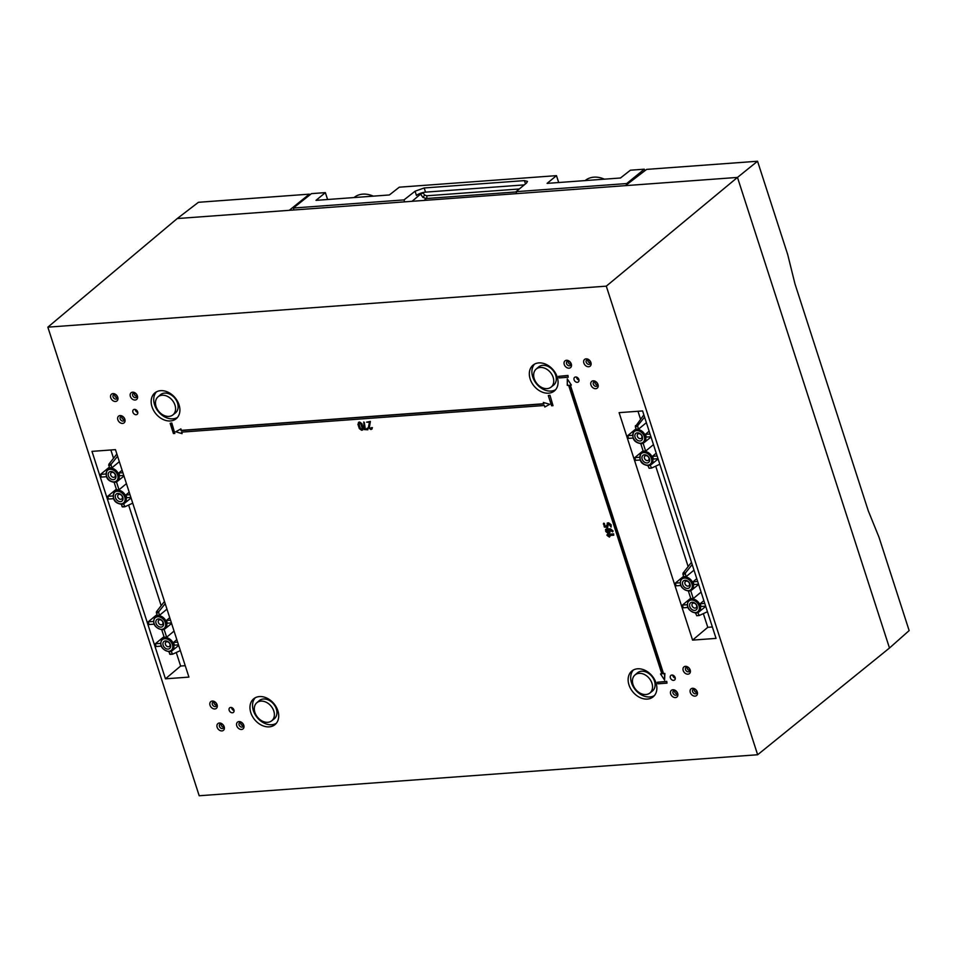 <?xml version="1.0" encoding="UTF-8"?>
<svg xmlns="http://www.w3.org/2000/svg" width="957" height="957" viewBox="0 0 957 957"><rect width="100%" height="100%" fill="white"/><g stroke="black" fill="none" stroke-linecap="round" stroke-linejoin="round"><path stroke-width="1.44" d="M260.914 701.122A11.699 8.757 -129.5 0 0 256.763 702.797A11.699 8.757 -129.5 0 0 256.045 715.035A11.699 8.757 -129.5 0 0 267.757 722.296A11.699 8.757 -129.5 0 0 271.644 720.848A11.699 8.757 -129.5 0 0 272.733 708.587A11.699 8.757 -129.5 0 0 260.914 701.122M256.763 702.797L259.191 700.68A11.783 8.816 50.5 0 1 263.378 699.005A11.783 8.816 50.5 0 1 275.281 706.517A11.783 8.816 50.5 0 1 274.18 718.863L271.644 720.848M168.946 416.403A11.699 8.757 -129.5 0 0 172.846 414.955A11.699 8.757 -129.5 0 0 173.935 402.694A11.699 8.757 -129.5 0 0 162.116 395.229A11.699 8.757 -129.5 0 0 157.953 396.904A11.699 8.757 -129.5 0 0 157.235 409.141A11.699 8.757 -129.5 0 0 168.946 416.403M157.953 396.904L160.393 394.786A11.783 8.816 50.5 0 1 164.58 393.1A11.783 8.816 50.5 0 1 176.483 400.612A11.783 8.816 50.5 0 1 175.382 412.969L172.846 414.955M540.274 367.464A11.699 8.757 -129.5 0 0 536.123 369.127A11.699 8.757 -129.5 0 0 535.406 381.365A11.699 8.757 -129.5 0 0 547.117 388.626A11.699 8.757 -129.5 0 0 551.005 387.178A11.699 8.757 -129.5 0 0 552.105 374.917A11.699 8.757 -129.5 0 0 540.274 367.464M536.123 369.127L538.552 367.01A11.783 8.816 50.5 0 1 542.739 365.335A11.783 8.816 50.5 0 1 554.653 372.847A11.783 8.816 50.5 0 1 553.553 385.192L551.005 387.178M645.915 694.519A11.699 8.757 -129.5 0 0 649.815 693.071A11.699 8.757 -129.5 0 0 650.904 680.81A11.699 8.757 -129.5 0 0 639.085 673.357A11.699 8.757 -129.5 0 0 634.922 675.02A11.699 8.757 -129.5 0 0 634.204 687.27A11.699 8.757 -129.5 0 0 645.915 694.519M634.922 675.02L637.362 672.903A11.783 8.816 50.5 0 1 641.549 671.228A11.783 8.816 50.5 0 1 653.452 678.74A11.783 8.816 50.5 0 1 652.351 691.098L649.815 693.071M588.651 366.746A4.366 3.266 50.5 0 1 583.854 363.05A4.366 3.266 50.5 0 1 586.103 358.839A4.366 3.266 50.5 0 1 590.912 362.536A4.366 3.266 50.5 0 1 588.651 366.746M587.514 359.736A2.572 1.926 -129.5 0 0 586.665 360.047A2.572 1.926 -129.5 0 0 586.426 362.751A2.572 1.926 -129.5 0 0 589.022 364.39A2.572 1.926 -129.5 0 0 589.931 364.019A2.572 1.926 -129.5 0 0 590.086 361.327A2.572 1.926 -129.5 0 0 587.514 359.736M569.044 368.182A4.366 3.266 50.5 0 1 564.247 364.485A4.366 3.266 50.5 0 1 566.496 360.287A4.366 3.266 50.5 0 1 571.293 363.971A4.366 3.266 50.5 0 1 569.044 368.182M567.908 361.172A2.572 1.926 -129.5 0 0 567.058 361.495A2.572 1.926 -129.5 0 0 566.807 364.186A2.572 1.926 -129.5 0 0 569.415 365.825A2.572 1.926 -129.5 0 0 570.324 365.454A2.572 1.926 -129.5 0 0 570.48 362.763A2.572 1.926 -129.5 0 0 567.908 361.172M595.744 388.698A4.366 3.266 50.5 0 1 590.947 385.013A4.366 3.266 50.5 0 1 593.196 380.802A4.366 3.266 50.5 0 1 597.993 384.499A4.366 3.266 50.5 0 1 595.744 388.698M594.608 381.699A2.572 1.926 -129.5 0 0 593.759 382.01A2.572 1.926 -129.5 0 0 593.519 384.702A2.572 1.926 -129.5 0 0 596.115 386.341A2.572 1.926 -129.5 0 0 597.024 385.982A2.572 1.926 -129.5 0 0 597.18 383.29A2.572 1.926 -129.5 0 0 594.608 381.699M687.951 674.183A4.33 3.242 50.5 0 1 683.19 670.51A4.33 3.242 50.5 0 1 685.415 666.335A4.33 3.242 50.5 0 1 690.188 669.996A4.33 3.242 50.5 0 1 687.951 674.183M686.839 667.185A2.572 1.926 -129.5 0 0 685.99 667.508A2.572 1.926 -129.5 0 0 685.75 670.199A2.572 1.926 -129.5 0 0 688.346 671.838A2.572 1.926 -129.5 0 0 689.255 671.467A2.572 1.926 -129.5 0 0 689.411 668.776A2.572 1.926 -129.5 0 0 686.839 667.185M695.045 696.134A4.33 3.242 50.5 0 1 690.284 692.473A4.33 3.242 50.5 0 1 692.509 688.298A4.33 3.242 50.5 0 1 697.282 691.959A4.33 3.242 50.5 0 1 695.045 696.134M693.933 689.148A2.572 1.926 -129.5 0 0 693.083 689.471A2.572 1.926 -129.5 0 0 692.844 692.162A2.572 1.926 -129.5 0 0 695.44 693.801A2.572 1.926 -129.5 0 0 696.349 693.43A2.572 1.926 -129.5 0 0 696.505 690.739A2.572 1.926 -129.5 0 0 693.933 689.148M675.439 697.581A4.33 3.242 50.5 0 1 670.666 693.921A4.33 3.242 50.5 0 1 672.903 689.734A4.33 3.242 50.5 0 1 677.676 693.406A4.33 3.242 50.5 0 1 675.439 697.581M674.326 690.583A2.572 1.926 -129.5 0 0 673.477 690.906A2.572 1.926 -129.5 0 0 673.226 693.598A2.572 1.926 -129.5 0 0 675.833 695.237A2.572 1.926 -129.5 0 0 676.743 694.866A2.572 1.926 -129.5 0 0 676.898 692.186A2.572 1.926 -129.5 0 0 674.326 690.583M214.835 708.958A4.366 3.266 50.5 0 1 210.038 705.261A4.366 3.266 50.5 0 1 212.287 701.05A4.366 3.266 50.5 0 1 217.083 704.747A4.366 3.266 50.5 0 1 214.835 708.958M213.698 701.948A2.572 1.926 -129.5 0 0 212.849 702.259A2.572 1.926 -129.5 0 0 212.598 704.962A2.572 1.926 -129.5 0 0 215.205 706.601A2.572 1.926 -129.5 0 0 216.115 706.23A2.572 1.926 -129.5 0 0 216.27 703.539A2.572 1.926 -129.5 0 0 213.698 701.948M221.928 730.921A4.366 3.266 50.5 0 1 217.131 727.224A4.366 3.266 50.5 0 1 219.38 723.014A4.366 3.266 50.5 0 1 224.177 726.71A4.366 3.266 50.5 0 1 221.928 730.921M220.792 723.911A2.572 1.926 -129.5 0 0 219.943 724.222A2.572 1.926 -129.5 0 0 219.691 726.925A2.572 1.926 -129.5 0 0 222.299 728.564A2.572 1.926 -129.5 0 0 223.208 728.193A2.572 1.926 -129.5 0 0 223.364 725.502A2.572 1.926 -129.5 0 0 220.792 723.911M241.535 729.473A4.366 3.266 50.5 0 1 236.738 725.789A4.366 3.266 50.5 0 1 238.987 721.578A4.366 3.266 50.5 0 1 243.784 725.262A4.366 3.266 50.5 0 1 241.535 729.473M240.398 722.463A2.572 1.926 -129.5 0 0 239.549 722.786A2.572 1.926 -129.5 0 0 239.31 725.478A2.572 1.926 -129.5 0 0 241.906 727.117A2.572 1.926 -129.5 0 0 242.815 726.758A2.572 1.926 -129.5 0 0 242.97 724.066A2.572 1.926 -129.5 0 0 240.398 722.463M115.522 401.462A4.33 3.242 50.5 0 1 110.749 397.801A4.33 3.242 50.5 0 1 112.986 393.614A4.33 3.242 50.5 0 1 117.759 397.287A4.33 3.242 50.5 0 1 115.522 401.462M114.409 394.463A2.572 1.926 -129.5 0 0 113.548 394.786A2.572 1.926 -129.5 0 0 113.309 397.478A2.572 1.926 -129.5 0 0 115.905 399.117A2.572 1.926 -129.5 0 0 116.826 398.758A2.572 1.926 -129.5 0 0 116.981 396.066A2.572 1.926 -129.5 0 0 114.409 394.463M135.128 400.026A4.33 3.242 50.5 0 1 130.355 396.354A4.33 3.242 50.5 0 1 132.592 392.179A4.33 3.242 50.5 0 1 137.365 395.839A4.33 3.242 50.5 0 1 135.128 400.026M134.016 393.028A2.572 1.926 -129.5 0 0 133.155 393.351A2.572 1.926 -129.5 0 0 132.915 396.042A2.572 1.926 -129.5 0 0 135.511 397.681A2.572 1.926 -129.5 0 0 136.432 397.311A2.572 1.926 -129.5 0 0 136.588 394.619A2.572 1.926 -129.5 0 0 134.016 393.028M122.616 423.425A4.33 3.242 50.5 0 1 117.843 419.752A4.33 3.242 50.5 0 1 120.08 415.577A4.33 3.242 50.5 0 1 124.853 419.238A4.33 3.242 50.5 0 1 122.616 423.425M121.503 416.427A2.572 1.926 -129.5 0 0 120.642 416.75A2.572 1.926 -129.5 0 0 120.403 419.441A2.572 1.926 -129.5 0 0 122.998 421.08A2.572 1.926 -129.5 0 0 123.92 420.709A2.572 1.926 -129.5 0 0 124.075 418.03A2.572 1.926 -129.5 0 0 121.503 416.427M166.961 609.13L159.556 615.279A7.823 5.85 -129.5 0 0 158.312 615.243A7.823 5.85 -129.5 0 0 157.139 615.459L156.41 611.786L164.484 601.451M164.102 629.347L166.65 637.242A7.823 5.85 -129.5 0 0 165.405 637.195A7.823 5.85 -129.5 0 0 164.233 637.422L161.781 629.838M123.788 475.438L119.601 475.749A7.823 5.85 -129.5 0 0 118.728 473.045L122.101 470.222M119.338 461.669L111.933 467.817A7.823 5.85 -129.5 0 0 110.677 467.782A7.823 5.85 -129.5 0 0 109.517 467.997L108.787 464.324L116.862 453.989M130.882 497.401L126.695 497.712A7.823 5.85 -129.5 0 0 125.822 495.008L129.195 492.185M114.158 482.376L116.61 489.96A7.823 5.85 -129.5 0 1 117.771 489.745A7.823 5.85 -129.5 0 1 119.027 489.781L126.432 483.632M656.227 453.175L652.447 456.333A7.823 5.85 50.5 0 1 653.32 459.037L658.009 458.69M653.464 444.622L645.652 451.106L643.104 443.211M640.783 443.701L643.236 451.285A7.823 5.85 50.5 0 1 644.396 451.07A7.823 5.85 50.5 0 1 645.652 451.106M649.133 431.212L645.353 434.37A7.823 5.85 50.5 0 1 646.226 437.074L650.916 436.727M646.37 422.659L638.558 429.143L637.721 426.547L635.304 426.726L643.846 414.848M635.304 426.726L636.142 429.322A7.823 5.85 50.5 0 1 637.314 429.107A7.823 5.85 50.5 0 1 638.558 429.143M688.418 591.163L690.858 598.747A7.823 5.85 50.5 0 1 692.031 598.52A7.823 5.85 50.5 0 1 693.275 598.568L701.098 592.072M682.927 574.188L683.777 576.784A7.823 5.85 50.5 0 1 684.937 576.557A7.823 5.85 50.5 0 1 686.181 576.604L685.344 574.009L682.927 574.188L683.047 573.111L691.48 562.309M161.027 627.134A4.522 3.385 50.5 0 1 156.051 623.306A4.522 3.385 50.5 0 1 158.383 618.952A4.522 3.385 50.5 0 1 163.36 622.78A4.522 3.385 50.5 0 1 161.027 627.134M159.783 619.813A2.763 2.07 -129.5 0 0 158.85 620.172A2.763 2.07 -129.5 0 0 158.611 623.055A2.763 2.07 -129.5 0 0 161.398 624.801A2.763 2.07 -129.5 0 0 162.367 624.431A2.763 2.07 -129.5 0 0 162.558 621.536A2.763 2.07 -129.5 0 0 159.783 619.813M168.121 649.097A4.522 3.385 50.5 0 1 163.145 645.269A4.522 3.385 50.5 0 1 165.477 640.915A4.522 3.385 50.5 0 1 170.454 644.731A4.522 3.385 50.5 0 1 168.121 649.097M166.877 641.776A2.763 2.07 -129.5 0 0 165.944 642.135A2.763 2.07 -129.5 0 0 165.705 645.018A2.763 2.07 -129.5 0 0 168.492 646.765A2.763 2.07 -129.5 0 0 169.461 646.394A2.763 2.07 -129.5 0 0 169.652 643.499A2.763 2.07 -129.5 0 0 166.877 641.776M113.393 479.672A4.522 3.385 50.5 0 1 108.416 475.856A4.522 3.385 50.5 0 1 110.749 471.49A4.522 3.385 50.5 0 1 115.725 475.318A4.522 3.385 50.5 0 1 113.393 479.672M112.16 472.351A2.763 2.07 -129.5 0 0 111.227 472.71A2.763 2.07 -129.5 0 0 110.988 475.605A2.763 2.07 -129.5 0 0 113.775 477.352A2.763 2.07 -129.5 0 0 114.732 476.969A2.763 2.07 -129.5 0 0 114.924 474.086A2.763 2.07 -129.5 0 0 112.16 472.351M120.486 501.635A4.522 3.385 50.5 0 1 115.51 497.819A4.522 3.385 50.5 0 1 117.843 493.453A4.522 3.385 50.5 0 1 122.819 497.281A4.522 3.385 50.5 0 1 120.486 501.635M119.254 494.314A2.763 2.07 -129.5 0 0 118.321 494.673A2.763 2.07 -129.5 0 0 118.082 497.568A2.763 2.07 -129.5 0 0 120.857 499.315A2.763 2.07 -129.5 0 0 121.826 498.932A2.763 2.07 -129.5 0 0 122.017 496.037A2.763 2.07 -129.5 0 0 119.254 494.314M647.111 462.949A4.51 3.373 50.5 0 1 642.159 459.133A4.51 3.373 50.5 0 1 644.48 454.79A4.51 3.373 50.5 0 1 649.444 458.606A4.51 3.373 50.5 0 1 647.111 462.949M645.891 455.64A2.763 2.07 -129.5 0 0 644.958 455.987A2.763 2.07 -129.5 0 0 644.719 458.882A2.763 2.07 -129.5 0 0 647.506 460.628A2.763 2.07 -129.5 0 0 648.463 460.245A2.763 2.07 -129.5 0 0 648.655 457.362A2.763 2.07 -129.5 0 0 645.891 455.64M640.018 440.986A4.51 3.373 50.5 0 1 635.065 437.182A4.51 3.373 50.5 0 1 637.386 432.827A4.51 3.373 50.5 0 1 642.35 436.643A4.51 3.373 50.5 0 1 640.018 440.986M638.798 433.677A2.763 2.07 -129.5 0 0 637.864 434.023A2.763 2.07 -129.5 0 0 637.625 436.918A2.763 2.07 -129.5 0 0 640.412 438.665A2.763 2.07 -129.5 0 0 641.369 438.282A2.763 2.07 -129.5 0 0 641.561 435.399A2.763 2.07 -129.5 0 0 638.798 433.677M694.746 610.41A4.51 3.373 50.5 0 1 689.782 606.594A4.51 3.373 50.5 0 1 692.102 602.252A4.51 3.373 50.5 0 1 697.067 606.056A4.51 3.373 50.5 0 1 694.746 610.41M693.514 603.089A2.763 2.07 -129.5 0 0 692.581 603.448A2.763 2.07 -129.5 0 0 692.342 606.343A2.763 2.07 -129.5 0 0 695.129 608.09A2.763 2.07 -129.5 0 0 696.098 607.707A2.763 2.07 -129.5 0 0 696.289 604.812A2.763 2.07 -129.5 0 0 693.514 603.089M687.652 588.447A4.51 3.373 50.5 0 1 682.688 584.631A4.51 3.373 50.5 0 1 685.009 580.289A4.51 3.373 50.5 0 1 689.973 584.093A4.51 3.373 50.5 0 1 687.652 588.447M686.42 581.126A2.763 2.07 -129.5 0 0 685.487 581.485A2.763 2.07 -129.5 0 0 685.248 584.38A2.763 2.07 -129.5 0 0 688.035 586.127A2.763 2.07 -129.5 0 0 689.004 585.744A2.763 2.07 -129.5 0 0 689.196 582.849A2.763 2.07 -129.5 0 0 686.42 581.126M671.886 675.032A2.943 2.201 50.5 0 1 674.841 676.874A2.943 2.201 50.5 0 1 674.637 679.96A2.943 2.201 50.5 0 1 673.608 680.367A2.943 2.201 50.5 0 1 670.642 678.501A2.943 2.201 50.5 0 1 670.893 675.415A2.943 2.201 50.5 0 1 671.886 675.032M647.387 699.077A16.736 12.513 -129.5 0 0 653.332 696.696A16.736 12.513 -129.5 0 0 654.361 679.183A16.736 12.513 -129.5 0 0 637.613 668.799A16.736 12.513 -129.5 0 0 632.039 670.869A16.736 12.513 -129.5 0 0 630.484 688.406A16.736 12.513 -129.5 0 0 647.387 699.077M654.468 695.536A16.652 12.453 50.5 0 1 649.851 696.959A16.652 12.453 50.5 0 1 633.558 687.258A16.652 12.453 50.5 0 1 633.402 669.984M687.054 667.185A2.512 1.878 -129.5 0 0 689.77 670.486M694.148 689.148A2.512 1.878 -129.5 0 0 696.863 692.449M674.529 690.583A2.512 1.878 -129.5 0 0 677.257 693.885M575.612 376.986A2.943 2.201 -129.5 0 0 574.619 377.357A2.943 2.201 -129.5 0 0 574.367 380.455A2.943 2.201 -129.5 0 0 577.334 382.322A2.943 2.201 -129.5 0 0 578.375 381.915A2.943 2.201 -129.5 0 0 578.578 378.828A2.943 2.201 -129.5 0 0 575.612 376.986M576.485 377.082A2.907 2.177 -129.5 0 0 578.997 380.144M538.803 362.906A16.736 12.513 -129.5 0 0 533.24 364.976A16.736 12.513 -129.5 0 0 531.673 382.513A16.736 12.513 -129.5 0 0 548.588 393.183A16.736 12.513 -129.5 0 0 554.534 390.803A16.736 12.513 -129.5 0 0 555.562 373.29A16.736 12.513 -129.5 0 0 538.803 362.906M555.658 389.631A16.652 12.453 50.5 0 1 551.053 391.054A16.652 12.453 50.5 0 1 534.76 381.365A16.652 12.453 50.5 0 1 534.604 364.091M136.145 414.716A2.943 2.201 50.5 0 1 133.179 412.85A2.943 2.201 50.5 0 1 133.43 409.763A2.943 2.201 50.5 0 1 134.423 409.381A2.943 2.201 50.5 0 1 137.377 411.223A2.943 2.201 50.5 0 1 137.174 414.309A2.943 2.201 50.5 0 1 136.145 414.716M137.808 412.539A2.907 2.177 50.5 0 1 135.284 409.488M170.43 420.96A16.736 12.513 -129.5 0 0 176.375 418.58A16.736 12.513 -129.5 0 0 177.392 401.067A16.736 12.513 -129.5 0 0 160.644 390.671A16.736 12.513 -129.5 0 0 155.082 392.741A16.736 12.513 -129.5 0 0 153.515 410.29A16.736 12.513 -129.5 0 0 170.43 420.96M177.5 417.408A16.652 12.453 50.5 0 1 172.882 418.831A16.652 12.453 50.5 0 1 156.601 409.141A16.652 12.453 50.5 0 1 156.434 391.856M232.419 712.774A2.943 2.201 -129.5 0 0 233.448 712.367A2.943 2.201 -129.5 0 0 233.652 709.281A2.943 2.201 -129.5 0 0 230.697 707.438A2.943 2.201 -129.5 0 0 229.692 707.821A2.943 2.201 -129.5 0 0 229.441 710.907A2.943 2.201 -129.5 0 0 232.419 712.774M259.443 696.576A16.736 12.513 -129.5 0 0 253.88 698.646A16.736 12.513 -129.5 0 0 252.313 716.183A16.736 12.513 -129.5 0 0 269.228 726.853A16.736 12.513 -129.5 0 0 275.173 724.473A16.736 12.513 -129.5 0 0 276.202 706.96A16.736 12.513 -129.5 0 0 259.443 696.576M276.298 723.301A16.652 12.453 50.5 0 1 271.692 724.724A16.652 12.453 50.5 0 1 255.399 715.035A16.652 12.453 50.5 0 1 255.244 697.761M216.629 705.237A2.512 1.878 50.5 0 1 213.925 701.948M223.723 727.2A2.512 1.878 50.5 0 1 221.019 723.899M243.341 725.753A2.512 1.878 50.5 0 1 240.626 722.463M231.558 707.534A2.907 2.177 -129.5 0 0 234.07 710.596M121.706 416.427A2.512 1.878 -129.5 0 0 124.434 419.728M134.219 393.028A2.512 1.878 -129.5 0 0 136.947 396.33M114.613 394.463A2.512 1.878 -129.5 0 0 117.34 397.765M597.551 384.989A2.512 1.878 50.5 0 1 594.835 381.687M570.839 364.461A2.512 1.878 50.5 0 1 568.135 361.172M590.457 363.026A2.512 1.878 50.5 0 1 587.742 359.724M675.271 678.19A2.907 2.177 50.5 0 1 672.747 675.14M359.521 422.862L358.947 423.927L360.37 428.317L361.579 429.25L362.547 428.162M683.047 573.111L685.475 572.932L685.344 574.009M650.198 465.174L651.597 468.057L659.816 464.265M649.169 468.236L647.877 465.664M690.727 590.672L693.275 598.568M697.82 612.636L699.22 615.518L707.438 611.726M696.804 615.698L695.512 613.126M635.412 425.65L637.841 425.47L637.721 426.547M124.745 506.755L121.934 506.444L124.972 506.732L132.736 503.155M122.544 506.911L121.252 504.339M123.561 503.849L124.972 506.732M156.41 611.786L158.838 611.607L158.718 612.683L156.302 612.863M119.027 489.781L116.467 481.885M172.368 654.205L169.556 653.894L172.595 654.193L180.359 650.604M170.167 654.373L168.875 651.801M171.195 651.31L172.595 654.193M159.556 615.279L158.718 612.683M111.933 467.817L111.096 465.222L108.679 465.401M108.787 464.324L111.215 464.145L111.096 465.222M609.489 531.063L607.695 531.769L607.061 529.771M360.107 428.545L361.806 429.43L362.272 428.377L360.861 423.987L359.258 423.078L358.684 424.142L360.37 428.317M362.272 428.377L362.069 429.215M359.258 423.078L358.947 423.927M694.004 570.121L686.181 576.604M685.475 572.932L692.198 564.546M696.768 578.662L692.988 581.82A7.823 5.85 50.5 0 1 693.861 584.536L698.55 584.189M703.862 600.625L700.081 603.783A7.823 5.85 50.5 0 1 700.955 606.487L705.644 606.152M637.841 425.47L644.575 417.096M158.838 611.607L165.202 603.688M178.504 644.862L174.318 645.174A7.823 5.85 -129.5 0 0 173.444 642.47L176.818 639.647M174.054 631.094L166.65 637.242M171.411 622.899L167.224 623.21A7.823 5.85 -129.5 0 0 166.351 620.507L169.724 617.684M111.215 464.145L117.579 456.226M607.432 531.984L606.786 529.999L608.831 529.867L609.214 531.291L607.695 531.769M543.839 403.926L181.076 430.566L180.598 429.071L175.729 431.763L182.069 433.641L181.579 432.133L544.342 405.493L544.832 407L549.689 404.297L543.349 402.43L543.839 403.926M367.572 428.246L367.835 429.777L364.306 429.573L363.756 421.977L365.036 429.191L367.153 429.035L367.835 428.03L367.835 429.777M367.045 428.305L367.835 428.03M549.701 395.468L548.301 395.576L551.603 405.768L553.002 405.66L549.976 395.253L548.301 395.576M570.025 385.145L571.365 385.049L567.298 378.924L567.286 385.348L568.625 385.24L661.861 673.884L660.521 673.979L664.589 680.104L664.601 673.68L663.261 673.788L570.025 385.145M359.33 428.592L357.906 424.202L359.497 422.288L361.638 423.927L363.05 428.329L361.567 430.231L359.33 428.592M362.835 429.837L362.057 430.195M358.408 422.492L359.76 422.061L361.902 423.7L363.325 428.102L362.32 429.98M613.748 535.19L613.401 534.114L607.216 534.568L607.216 535.525L609.43 537.092L608.485 535.585L613.748 535.19L613.664 533.886L607.48 534.341L606.905 535.13M609.43 537.092L609.98 536.339L609.047 535.537M608.401 523.012L606.594 525.333L606.894 526.266L605.027 526.398L603.592 523.359L604.334 527.056L607.683 527.331L607.468 525.261L608.748 524.089L611.128 527.08L610.901 525.01L608.401 523.012L607.121 523.24M605.027 526.398L604.489 523.706L603.867 523.144L603.341 523.993M607.683 527.331L608.329 523.922M607.731 525.046L608.066 524.137M611.128 527.08L611.176 524.795L608.664 522.785M704.771 603.448L700.081 603.783M697.677 581.485L692.988 581.82M657.136 455.987L652.447 456.333M650.042 434.023L645.353 434.37M655.712 466.155L688.143 566.568M679.96 582.777L675.319 583.124L683.609 576.293M675.319 583.124L676.192 585.828L680.654 585.505M687.054 604.74L682.413 605.087L690.703 598.257M682.413 605.087L683.286 607.791L687.748 607.468M703.347 613.616L707.773 627.313L692.581 640.113L716.051 638.391L642.59 410.924L619.107 412.658L692.581 640.113M712.367 626.979L707.773 627.313M637.984 411.271L640.52 419.118M632.338 435.327L627.696 435.662L635.986 428.844M627.696 435.662L628.57 438.366L633.02 438.043M639.432 457.29L634.79 457.625L643.08 450.807M634.79 457.625L635.663 460.329L640.113 460.006M105.713 474.002L100.569 474.385L109.265 467.219M100.569 474.385L101.442 477.088L106.394 476.718M112.806 495.965L107.663 496.336L116.359 489.183M107.663 496.336L108.536 499.052L113.488 498.681M153.335 621.464L148.191 621.835L156.888 614.681M148.191 621.835L149.065 624.538L154.029 624.179M160.429 643.415L155.285 643.798L163.982 636.632M155.285 643.798L156.158 646.501L161.111 646.142M128.633 505.045L161.159 605.709M125.822 495.008L130.008 494.697M122.915 472.734L118.728 473.045M176.267 652.495L180.634 666.036L165.453 678.824L188.924 677.101L115.45 449.646L91.98 451.369L165.453 678.824M185.239 665.689L180.634 666.036M177.631 642.159L173.444 642.47M166.351 620.507L170.537 620.196M110.856 449.981L113.524 458.259M609.166 532.977L610.099 531.219L609.681 529.939L612.671 531.925L612.839 531.147L610.183 529.077L606.439 528.91L605.566 529.496L605.781 531.542L607.791 533.085L609.908 532.618M612.671 531.925L613.102 530.92L610.446 528.85L606.702 528.695L605.566 529.496M366.591 422.157L370.299 421.905L369.043 427.265L370.718 428.772L372.153 427.923L370.993 429.549L368.325 427.695L369.426 422.336L366.591 422.157L370.383 421.403L369.378 427.42L370.993 428.557L371.639 427.612M372.177 428.03L370.993 429.549M370.993 428.557L371.364 427.839M567.692 375.682L558.589 376.352L559.091 377.919L568.195 377.249L567.956 375.455L558.589 376.352M657.89 683.812L666.993 683.142L666.491 681.575L657.387 682.245L657.89 683.812M170.143 423.341L173.432 433.545L174.832 433.437L171.542 423.245L170.143 423.341L171.805 423.018L174.832 433.437M868.274 510.823L879.005 537.248L909.15 630.591L889.484 648.021L737.476 177.416L757.549 161.243L787.707 254.574L794.98 283.918L868.274 510.823M757.645 754.75L199.2 795.757L47.85 327.162L177.236 218.555L198.434 202.298L309.362 194.151L289.277 210.325L737.476 177.416L606.295 286.155L757.645 754.75L889.484 648.021M180.598 429.071L175.729 431.763M182.069 433.641L181.914 432.109M549.689 404.297L543.349 402.43M543.767 403.734L181.34 430.351L180.861 428.856M365.036 429.191L367.093 428.844M364.294 422.408L365.311 428.975M553.002 405.66L549.976 395.253M571.365 385.049L567.298 378.924M661.789 673.692L660.521 673.979M664.589 680.104L664.864 673.465L663.524 673.561L570.36 385.121M358.54 422.372L359.27 422.097M603.867 523.144L603.616 523.766L603.867 523.144M607.982 522.833L607.24 523.12M606.834 526.063L605.291 526.183M610.099 531.219L610.076 530.082M609.43 532.762L610.363 531.003M372.106 428.927L371.256 429.322L372.106 428.927M371.675 427.564L372.429 427.695M568.195 377.249L567.956 375.455M666.993 683.142L666.754 681.36L657.387 682.245M625.423 185.646L646.633 169.389L757.549 161.243M47.85 327.162L606.295 286.155M177.236 218.555L289.277 210.325M309.362 194.151L309.649 195.061M585.146 180.586L585.253 180.502A25.145 18.805 50.5 0 1 593.902 177.165A25.145 18.805 50.5 0 1 604.226 179.091L604.405 179.174M354.042 197.561L354.15 197.477A25.145 18.805 50.5 0 1 362.799 194.139A25.145 18.805 50.5 0 1 373.122 196.065L373.314 196.149M516.134 191.938L426.284 198.53L422.874 197.369L420.554 194.139A2.081 0.646 162.1 0 1 423.281 193.147L424.669 195.084L426.714 195.79L519.304 188.984M626.991 184.45L626.691 183.553L644.312 169.186L630.388 170.214L620.483 177.99L547.093 183.385L556.472 175.645L399.284 187.189L389.379 194.965L315.989 200.36L325.368 192.62L311.456 193.637L293.344 208.028L403.998 199.905L404.632 201.855M516.672 193.625L516.05 191.675L626.691 183.553M293.344 208.028L293.978 209.99M425.53 192.142A6.938 2.153 -17.9 0 0 416.439 195.431L415.075 191.209L424.178 187.967L425.53 192.142L524.257 184.892M415.075 191.209L403.998 199.905M525.489 183.876L524.436 180.61L424.178 187.967M524.436 180.61L527.474 181.387L526.529 183.026L516.05 191.675M558.697 182.536L556.472 175.645M644.815 170.777L644.312 169.186M327.593 199.511L325.368 192.62M157.02 615.088L155.13 616.691A7.812 5.838 50.5 0 1 157.857 615.614A7.812 5.838 50.5 0 1 165.728 620.555A7.812 5.838 50.5 0 1 165.071 628.749A7.812 5.838 50.5 0 1 162.427 629.742M164.114 637.051L162.223 638.654A7.812 5.838 50.5 0 1 164.951 637.577A7.812 5.838 50.5 0 1 172.822 642.518A7.812 5.838 50.5 0 1 172.164 650.7A7.812 5.838 50.5 0 1 169.521 651.705M123.979 476.036L117.436 481.287L114.613 482.364C107.028 481.204 104.66 476.825 107.507 469.229A7.812 5.838 50.5 0 1 110.234 468.152A7.812 5.838 50.5 0 1 118.106 473.105A7.812 5.838 50.5 0 1 117.436 481.287A7.812 5.838 50.5 0 1 114.792 482.292M131.073 497.999L124.53 503.25L121.706 504.327C114.122 503.167 111.754 498.788 114.601 491.192A7.812 5.838 50.5 0 1 117.328 490.116A7.812 5.838 50.5 0 1 125.2 495.068A7.812 5.838 50.5 0 1 124.53 503.25A7.812 5.838 50.5 0 1 121.886 504.255M658.105 459.001L651.167 464.576L648.332 465.652C640.747 464.492 638.379 460.114 641.226 452.517A7.812 5.838 50.5 0 1 643.953 451.441A7.812 5.838 50.5 0 1 651.825 456.381A7.812 5.838 50.5 0 1 651.167 464.576A7.812 5.838 50.5 0 1 648.523 465.569M651.011 437.038L644.073 442.613L641.238 443.689C633.654 442.529 631.285 438.15 634.132 430.554A7.812 5.838 50.5 0 1 636.86 429.478A7.812 5.838 50.5 0 1 644.731 434.43A7.812 5.838 50.5 0 1 644.073 442.613A7.812 5.838 50.5 0 1 641.429 443.605M690.739 598.376L688.849 599.979A7.812 5.838 50.5 0 1 691.588 598.903A7.812 5.838 50.5 0 1 699.459 603.843A7.812 5.838 50.5 0 1 698.789 612.025A7.812 5.838 50.5 0 1 696.146 613.03M683.657 576.413L681.755 578.016A7.812 5.838 50.5 0 1 684.494 576.939A7.812 5.838 50.5 0 1 692.366 581.88A7.812 5.838 50.5 0 1 691.696 590.062A7.812 5.838 50.5 0 1 689.052 591.067M161.733 629.323A6.95 5.192 -129.5 0 0 165.31 622.636A6.95 5.192 -129.5 0 0 157.678 616.763A6.95 5.192 -129.5 0 0 154.089 623.45A6.95 5.192 -129.5 0 0 161.733 629.323M168.827 651.286A6.95 5.192 -129.5 0 0 172.404 644.587A6.95 5.192 -129.5 0 0 164.771 638.726A6.95 5.192 -129.5 0 0 161.183 645.413A6.95 5.192 -129.5 0 0 168.827 651.286M114.098 481.861A6.95 5.192 -129.5 0 0 117.687 475.174A6.95 5.192 -129.5 0 0 110.043 469.301A6.95 5.192 -129.5 0 0 106.466 476A6.95 5.192 -129.5 0 0 114.098 481.861M121.192 503.825A6.95 5.192 -129.5 0 0 124.781 497.138A6.95 5.192 -129.5 0 0 117.137 491.264A6.95 5.192 -129.5 0 0 113.56 497.963A6.95 5.192 -129.5 0 0 121.192 503.825M647.829 465.15A6.95 5.192 -129.5 0 0 651.406 458.463A6.95 5.192 -129.5 0 0 643.774 452.589A6.95 5.192 -129.5 0 0 640.185 459.276A6.95 5.192 -129.5 0 0 647.829 465.15M640.735 443.187A6.95 5.192 -129.5 0 0 644.312 436.5A6.95 5.192 -129.5 0 0 636.68 430.626A6.95 5.192 -129.5 0 0 633.091 437.325A6.95 5.192 -129.5 0 0 640.735 443.187M695.452 612.612A6.95 5.192 -129.5 0 0 699.029 605.913A6.95 5.192 -129.5 0 0 691.397 600.051A6.95 5.192 -129.5 0 0 687.82 606.738A6.95 5.192 -129.5 0 0 695.452 612.612M688.358 590.648A6.95 5.192 -129.5 0 0 691.935 583.949A6.95 5.192 -129.5 0 0 684.303 578.088A6.95 5.192 -129.5 0 0 680.726 584.775A6.95 5.192 -129.5 0 0 688.358 590.648M422.874 197.369L424.669 195.084M423.09 192.524L423.281 193.147M412.036 201.317L420.554 194.139L420.314 193.374M426.714 195.79A2.081 1.22 85.8 0 1 426.284 198.53L424.023 200.432M171.602 623.497L165.071 628.749L162.235 629.826C154.292 627.696 151.912 623.318 155.13 616.691M178.696 645.461L172.164 650.7L169.329 651.789C161.374 649.647 159.006 645.269 162.223 638.654M705.74 606.451L698.789 612.025L695.966 613.102C688.011 610.973 685.643 606.594 688.849 599.979M698.646 584.488L691.696 590.062L688.873 591.151C680.917 589.01 678.549 584.631 681.755 578.016M651.49 468.081L649.061 468.26M699.112 615.542L696.696 615.722M122.436 506.935L124.853 506.767M170.059 654.397L172.487 654.217M634.132 430.554L636.022 428.951M641.226 452.517L643.116 450.914M114.601 491.192L116.491 489.589M107.507 469.229L109.397 467.626"/></g></svg>
